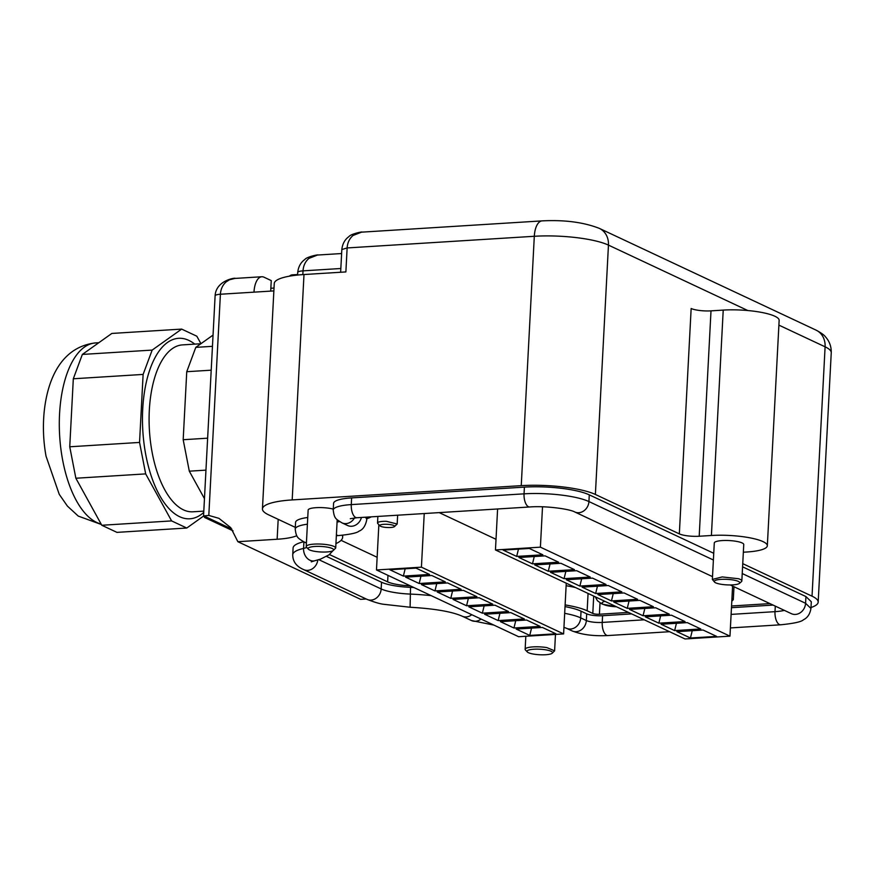 <?xml version="1.0" encoding="UTF-8"?>
<svg xmlns="http://www.w3.org/2000/svg" width="875" height="875" viewBox="0 0 875 875"><rect width="100%" height="100%" fill="white"/><g stroke="black" fill="none" stroke-linecap="round" stroke-linejoin="round"><path stroke-width="1.31" d="M235.134 278.425C236.545 277.441 215.917 279.956 215.108 295.848L203.525 516.436L203.864 515.933L204.63 517.497L233.067 530.852M231.842 529.069L203.864 515.933L208.808 515.43L218.914 518.328L230.748 527.647L237.869 541.702L277.134 539.252A43.28 9.373 -177 0 0 296.8 535.708M234.806 278.447L229.447 279.792L226.308 281.772C222.72 284.845 220.752 289.002 220.402 294.241L273.875 290.916M295.816 275.253A19.677 9.013 86.4 0 1 297.609 274.542L292.337 274.848A19.677 9.013 86.4 0 0 289.384 276.183M295.312 527.373L268.592 514.828A55.092 11.922 3 0 1 262.445 508.9A55.092 11.922 3 0 1 265.037 505.542A55.092 11.922 3 0 1 292.184 499.92L521.248 485.647A55.092 11.922 -177 0 1 563.205 486.97A55.092 11.922 -177 0 1 595.383 494.462L679.339 533.881A14.755 3.194 3 0 0 687.958 535.894A14.755 3.194 3 0 0 699.202 536.244L711.408 535.489A38.369 8.302 -177 0 1 767.331 545.759A38.369 8.302 -177 0 1 746.616 552.016L743.345 552.212M253.991 292.152A19.677 9.013 -93.6 0 1 257.348 279.825A19.677 9.013 -93.6 0 1 261.8 276.752A19.677 9.013 -93.6 0 1 264.031 277.211L271.25 280.602L270.845 288.269L274.017 288.072M270.845 288.269L270.703 291.113M262.445 508.9L274.258 283.511A55.092 11.922 3 0 1 276.85 280.164A55.092 11.922 3 0 1 303.997 274.531L345.877 271.928L347.134 247.942C347.484 242.703 349.464 238.547 353.052 235.473L361.55 232.159L542.117 220.883A19.677 9.013 -93.6 0 0 537.666 223.967A19.677 9.013 -93.6 0 0 534.308 236.283L521.248 485.647M297.577 275.056L297.719 272.464A9.833 2.133 3 0 1 298.178 271.863A9.833 2.133 3 0 1 303.023 270.856C303.373 265.617 305.353 261.461 308.941 258.387L317.439 255.073M811.005 607.513A55.092 11.922 -177 0 0 815.598 605.467A55.092 11.922 -177 0 0 818.18 602.109A55.092 11.922 -177 0 0 812.033 596.181L742.744 563.653M767.331 545.759L779.144 320.37A38.369 8.302 -177 0 0 723.22 310.1L711.408 535.489M699.202 536.244L711.003 310.866L723.22 310.1M711.003 310.866A14.755 3.194 3 0 1 699.77 310.505A14.755 3.194 3 0 1 691.152 308.503L679.339 533.881M552.191 653.242L554.608 650.836L546.908 647.609A14.755 3.194 -177 0 0 525.142 649.294A14.755 3.194 -177 0 0 525.47 650.016L527.286 651.941A12.786 2.767 3 0 1 532.12 649.381A12.786 2.767 3 0 1 545.869 649.852A12.786 2.767 3 0 1 552.191 653.242A12.786 2.767 3 0 1 533.673 654.117A12.786 2.767 3 0 1 527.286 651.941M739.43 583.373L741.442 581.656A14.755 3.194 -177 0 0 741.836 580.967A14.755 3.194 -177 0 0 738.5 578.736L722.225 576.931L712.37 579.425L714.525 582.072A12.786 2.767 3 0 1 721.459 579.337A12.786 2.767 3 0 1 736.881 580.847A12.786 2.767 3 0 1 739.43 583.373A12.786 2.767 3 0 1 729.859 584.959A12.786 2.767 3 0 1 717.128 583.373A12.786 2.767 3 0 1 714.525 582.072M741.836 580.967L743.75 544.523A14.755 3.194 -177 0 0 740.414 542.292A14.755 3.194 -177 0 0 724.139 540.488A14.755 3.194 -177 0 0 714.284 542.981L712.37 579.425M333.288 550.473L335.705 548.067L334.819 546.886A14.755 3.194 -177 0 0 318.489 544.009A14.755 3.194 -177 0 0 306.228 546.514A14.755 3.194 -177 0 0 306.556 547.247L308.383 549.172A12.786 2.767 3 0 1 317.33 546.372A12.786 2.767 3 0 1 332.872 548.866A12.786 2.767 3 0 1 333.288 550.473A12.786 2.767 3 0 1 321.595 552.016A12.786 2.767 3 0 1 308.864 549.555A12.786 2.767 3 0 1 308.383 549.172M333.266 509.097A14.755 3.194 -177 0 0 317.297 507.609A14.755 3.194 -177 0 0 308.142 510.07L306.228 546.514M303.636 541.756A53.123 11.495 -177 0 0 293.092 547.991L292.742 554.706C292.698 561.455 296.341 566.431 303.669 569.614L366.975 599.342A10.817 9.33 -64.9 0 0 381.172 588.941A31.478 6.814 -177 0 0 410.178 594.081A71.816 15.542 3 0 1 431.167 595.645M307.748 517.486A33.447 7.241 -177 0 0 295.564 522.397L295.214 529.112A33.447 7.241 -177 0 1 307.398 524.202M713.737 553.284L589.28 494.845A48.202 10.434 -177 0 0 524.398 487.123L351.63 497.897A33.447 7.241 -177 0 0 333.572 503.344L333.222 510.059A33.447 7.241 -177 0 1 351.28 504.602A10.817 4.955 86.4 0 0 356.912 517.738L350.284 518.711M730.395 627.922L780.642 624.794C793.964 623.459 801.587 621.775 803.491 619.73C807.527 617.816 810.009 614.053 810.95 608.464L811.3 601.748L805.93 596.564L742.58 566.825M565.031 606.616A44.264 9.581 3 0 1 581.055 611.177L586.688 613.823A11.802 2.559 -177 0 0 602.58 615.716L602.23 622.42L644.241 619.806M326.594 556.445L381.522 582.225A31.478 6.814 -177 0 0 410.528 587.366A71.816 15.542 3 0 1 413.864 587.519M773.095 605.084L731.456 607.688M631.663 613.9L602.58 615.716M628.502 612.412L599.419 614.228A4.922 1.061 3 0 1 595.678 614.108A4.922 1.061 3 0 1 592.802 613.441L587.158 610.794L588.066 593.436M542.511 506.811L540.4 547.159L495.458 549.959L685.027 638.958L729.969 636.158L732.594 586.064M495.458 549.959L497.602 508.977M540.4 547.159L729.969 636.158M424.233 513.548L421.422 567.164L376.48 569.964L378.853 524.65M496.016 539.295L439.173 512.608M376.48 569.964L518.656 636.716L563.598 633.916L421.422 567.164M563.598 633.916L566.256 583.198M394.384 526.641L397.173 524.027L386.466 521.336A9.833 2.133 -177 0 0 377.53 522.998A9.833 2.133 -177 0 0 377.748 523.48L380.023 525.886A7.383 1.597 3 0 1 386.564 524.278A7.383 1.597 3 0 1 394.384 526.641A7.383 1.597 3 0 1 387.887 527.527A7.383 1.597 3 0 1 380.023 525.886M731.795 601.202L733.294 599.692L731.938 598.522M574.416 569.625L548.264 571.255L534.723 564.911L560.908 563.281L574.448 569.636L548.264 571.266L550.058 563.959M564.058 578.681L550.517 572.327L576.702 570.697L590.242 577.052L564.058 578.681L565.852 571.375M606.014 584.456L579.862 586.086L566.322 579.742L592.495 578.112L606.036 584.467L579.862 586.097L581.656 578.791M621.808 591.872L595.656 593.502L582.116 587.158L608.3 585.528L621.841 591.883L595.656 593.523L597.45 586.206M611.45 600.939L597.909 594.573L624.094 592.944L637.634 599.309L611.45 600.939L613.244 593.622M653.406 606.714L627.255 608.344L613.714 601.989L639.887 600.359L653.428 606.725L627.255 608.355L629.048 601.038M669.2 614.13L643.048 615.759L629.508 609.416L655.692 607.775L669.233 614.141L643.048 615.77L644.842 608.453M685.005 621.545L658.842 623.175L645.302 616.831L671.486 615.202L685.027 621.556L658.842 623.186L660.636 615.869M700.798 628.961L674.647 630.591L661.106 624.247L687.28 622.617L700.82 628.972L674.647 630.602L676.441 623.284M690.441 638.017L676.9 631.663L703.084 630.033L716.625 636.388L690.441 638.017L692.234 630.711M542.828 554.794L516.666 556.423L503.125 550.08L529.309 548.45L542.85 554.805L516.666 556.434L518.459 549.117M558.622 562.209L532.47 563.839L518.93 557.495L545.103 555.866L558.644 562.22L532.47 563.85L534.264 556.544M510.792 612.609L524.333 618.964L498.148 620.594L484.608 614.239L510.792 612.609M494.988 605.194L508.528 611.548L482.355 613.178L468.814 606.823L494.988 605.194M479.194 597.778L492.734 604.133L466.561 605.763L453.02 599.408L479.194 597.778M463.4 590.352L476.941 596.717L450.756 598.347L437.216 591.992L463.4 590.352M447.595 582.936L461.136 589.302L434.963 590.931L421.422 584.577L447.595 582.936M431.802 575.52L445.342 581.886L419.169 583.516L405.628 577.15L431.802 575.52M416.008 568.105L429.548 574.459L403.364 576.1L389.823 569.734L416.008 568.105M542.38 627.441L555.92 633.795L529.747 635.425L516.206 629.07L542.38 627.441M526.586 620.025L540.127 626.38L513.953 628.009L500.412 621.655L526.586 620.025M540.105 626.369L513.953 627.998L515.736 620.703M555.898 633.784L529.747 635.425L531.541 628.119M429.527 574.448L403.364 576.1L405.158 568.783M445.32 581.875L419.169 583.516L420.952 576.198M461.114 589.291L434.963 590.92L436.756 583.614M450.767 598.336L452.55 591.03M450.756 598.336L476.919 596.706M492.713 604.122L466.561 605.763L468.344 598.445M508.506 611.538L482.355 613.178L484.148 605.861M524.311 618.953L498.148 620.594L499.942 613.288M716.592 636.377L690.441 638.006M637.613 599.298L611.45 600.928M590.22 577.041L564.058 578.67M377.147 557.277L341.086 540.345M575.586 587.573A51.155 11.069 -177 0 0 566.125 585.736M733.994 586.731L733.294 599.692M410.331 585.856A78.695 17.03 3 0 0 410.288 585.856L410.288 585.845A24.588 5.327 3 0 1 387.625 581.853L329.438 554.531M565.119 604.92A51.155 11.069 3 0 1 587.158 610.794M769.945 603.608L731.544 605.992M371.219 516.852A51.155 11.069 3 0 1 366.789 518.7M342.234 535.27A78.695 17.03 3 0 1 342.639 537.228A78.695 17.03 3 0 1 335.934 543.594M237.869 541.702L360.642 599.342L366.242 598.992M211.192 370.18L186.747 371.711L195.792 347.364L213.03 335.103M186.747 371.711L183.181 439.72L189.306 471.177L204.466 498.652M212.439 346.325L195.792 347.364M205.953 470.137L189.306 471.177M207.627 438.189L183.181 439.72M200.878 343.744L182.503 344.892A83.617 38.325 86.4 0 0 151.988 451.62A83.617 38.325 86.4 0 0 192.905 511.798L203.809 511.12M203.744 512.411A90.431 41.453 -93.6 0 1 145.589 453.731A90.431 41.453 -93.6 0 1 152.797 362.228A90.431 41.453 -93.6 0 1 194.775 344.127M139.552 442.433L69.748 446.786L73.314 378.777L143.117 374.423L139.552 442.433L145.677 473.889L171.609 520.909L186.769 528.03L203.547 516.086M143.117 374.423L152.162 350.087L181.661 329.098L196.82 336.208L200.955 343.7M73.314 378.777L82.348 354.43L152.162 350.087M82.348 354.43L111.847 333.441L181.661 329.098M69.748 446.786L75.862 478.242L101.795 525.263L116.966 532.372L186.769 528.03M75.862 478.242L145.677 473.889M101.795 525.263L171.609 520.909M215.086 295.848A9.833 2.133 3 0 1 215.556 295.247A9.833 2.133 3 0 1 220.402 294.241L208.808 515.43M278.184 519.334L277.134 539.252M292.184 499.92L303.997 274.531M302.827 274.608L303.023 270.856L340.834 268.505M595.383 494.462L608.453 245.109A55.092 11.922 -177 0 0 576.264 237.606A55.092 11.922 -177 0 0 534.308 236.283L347.134 247.942L341.83 249.55C342.464 243.841 344.837 239.509 348.972 236.567C350.656 233.986 362.961 231.35 362.173 232.127M778.892 325.128L825.103 346.817A19.677 16.964 -64.9 0 0 820.706 333.572A19.677 16.964 -64.9 0 0 816.014 330.105C821.078 332.795 824.283 335.092 825.595 336.995C829.5 341.348 831.392 346.598 831.25 352.745A55.092 11.922 -177 0 0 825.103 346.817L812.033 596.181M816.014 330.105L599.364 228.386A19.677 16.964 115.1 0 1 604.056 231.864A19.677 16.964 115.1 0 1 608.453 245.109L747.819 310.538M303.909 541.888L303.57 548.406A53.123 11.495 -177 0 0 292.742 554.706M306.819 547.52A50.17 10.861 3 0 1 303.57 548.406A10.817 8.477 76.8 0 0 314.65 560.788L320.545 559.114L329.033 554.837L333.036 550.659M339.664 521.609L337.061 522.036M351.63 497.897L351.28 504.602L524.048 493.839L524.398 487.123M589.28 494.845L588.93 501.561A48.202 10.434 -177 0 0 524.048 493.839A10.817 4.955 -93.6 0 0 529.692 506.975L356.912 517.738M805.93 596.564L805.58 603.28L742.23 573.541M713.388 560L588.93 501.561A10.817 9.33 115.1 0 1 574.733 511.952C569.439 508.966 545.333 505.662 529.692 506.975M810.95 608.464L805.58 603.28A10.817 9.33 -64.9 0 1 791.383 613.67L730.22 584.959M607.862 635.556A10.817 4.955 -93.6 0 1 602.23 622.42A11.802 2.559 -177 0 1 586.338 620.539A10.817 9.33 -64.9 0 1 572.141 630.93C581.853 634.714 593.764 636.256 607.862 635.556L669.594 631.706M564.681 613.331A44.264 9.581 3 0 1 580.694 617.881L586.338 620.539L586.688 613.823M581.055 611.177L580.694 617.881A10.817 9.33 115.1 0 1 566.497 628.283L572.141 630.93M493.894 625.1L471.406 620.517A10.817 9.33 -64.9 0 0 481.02 619.052M471.767 614.709A10.817 9.33 115.1 0 1 462.153 616.175L471.406 620.517M462.153 616.175C451.806 611.625 434.448 608.65 410.091 607.25L410.528 587.366M317.8 559.967A10.817 9.33 115.1 0 1 303.669 569.614M318.817 559.672L381.172 588.941L381.522 582.225M306.436 542.62A10.817 9.33 115.1 0 1 303.953 541.909L306.414 543.058M336.35 535.697L338.537 535.566A10.817 4.955 -93.6 0 1 337.312 535.314A10.817 4.955 -93.6 0 1 336.405 534.691M365.236 517.223A44.264 9.581 3 0 1 366.734 519.87L366.877 517.114M354.517 517.934A10.817 9.33 115.1 0 1 341.95 522.856L347.594 525.503A10.817 9.33 -64.9 0 0 361.43 517.453M780.642 624.794A10.817 4.955 -93.6 0 1 774.998 611.658A26.556 5.753 -177 0 0 784.361 610.378M731.106 614.392L774.998 611.658L775.294 606.123M592.802 613.441L593.709 596.083M599.419 614.228L600.009 602.952M604.964 601.366A13.891 3.008 -177 0 0 603.63 604.516A13.891 3.008 -177 0 0 616.503 606.791L602.208 604.122L597.461 600.764L595.263 596.816M387.625 581.853L387.975 575.367M101.391 524.519L78.258 516.086L67.397 506.078L59.248 494.342L46.025 456.148C43.345 441.262 42.733 426.409 44.198 411.578C47.862 376.775 62.836 346.533 95.659 342.912A90.989 41.705 86.4 0 0 62.453 459.058A90.989 41.705 86.4 0 0 101.117 524.016M297.719 272.453C298.353 266.755 300.727 262.423 304.861 259.47C306.545 256.9 318.85 254.264 318.062 255.041M831.25 352.745L818.18 602.109M555.472 634.43L554.608 650.836M525.82 636.278L525.142 649.294M337.192 519.695L335.705 548.067M599.364 228.386C583.592 222.228 564.517 219.734 542.117 220.883M566.497 628.283L563.938 627.331M366.975 599.342C374.172 602.142 379.673 603.783 383.48 604.264L410.091 607.25M311.27 561.859L314.65 560.788M303.953 541.909C297.752 537.95 296.33 537.808 295.214 529.112M338.537 535.566C350.252 534.428 357.098 532.941 359.1 531.103C362.917 529.648 365.466 525.908 366.734 519.87M341.95 522.856C335.748 518.908 334.327 518.766 333.222 510.059M712.513 576.647L574.733 511.952M397.633 515.2L397.173 524.027M377.869 516.436L377.53 522.998M342.639 537.228L342.748 535.227M317.428 255.052L341.622 253.542M340.637 272.245L341.83 249.55M234.806 278.436L261.8 276.752M95.659 342.912L98.831 342.716"/></g></svg>
